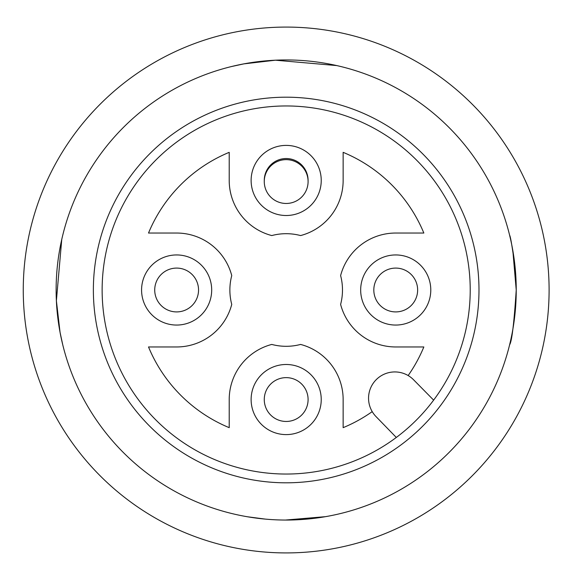 <?xml version="1.0" encoding="UTF-8"?>
<svg xmlns="http://www.w3.org/2000/svg" width="580" height="580" viewBox="0 0 580 580"><rect width="100%" height="100%" fill="white"/><g stroke="black" fill="none" stroke-linecap="round" stroke-linejoin="round"><path stroke-width="0.87" d="M231.405 66.562L243.868 63.872L275.435 60.204L336.762 65.576M510.545 239.17L509.617 235.226C510.501 236.357 512.386 247.609 515.272 268.982M512.829 250.56L516.229 290C514.054 323.299 511.843 341.562 509.617 344.774M62.742 344.774L60.052 332.318L56.383 300.744L61.756 239.417M247.377 516.758L265.328 519.107M285.418 520.05L325.518 516.664M549.101 290A262.914 262.914 0 0 1 154.722 517.693A262.914 262.914 0 0 1 154.722 62.306A262.914 262.914 0 0 1 549.101 290M408.153 375.557A148.987 148.987 0 0 0 423.842 346.963L395.727 346.963A56.963 56.963 0 0 1 340.612 304.406A56.311 56.311 0 0 0 340.612 275.594A56.963 56.963 0 0 1 395.727 233.037L423.842 233.037A148.987 148.987 0 0 0 343.142 152.337L343.142 180.452A56.963 56.963 0 0 1 300.585 235.567A56.311 56.311 0 0 0 271.774 235.567A56.963 56.963 0 0 1 229.216 180.452L229.216 152.337A148.987 148.987 0 0 0 148.516 233.037L176.632 233.037A56.963 56.963 0 0 1 231.746 275.594A56.311 56.311 0 0 0 231.746 304.406A56.963 56.963 0 0 1 176.632 346.963L148.516 346.963A148.987 148.987 0 0 0 229.216 427.663L229.216 399.548A56.963 56.963 0 0 1 271.774 344.433A56.311 56.311 0 0 0 300.585 344.433A56.963 56.963 0 0 1 343.142 399.548L343.142 427.663A148.987 148.987 0 0 0 372.222 411.626M264.277 181.004A21.909 21.909 0 0 1 301.673 164.959A21.909 21.909 0 0 1 308.082 181.004M261.392 205.24A35.054 35.054 0 0 0 310.967 205.24A35.054 35.054 0 0 0 310.967 155.665A35.054 35.054 0 0 0 261.392 155.665A35.054 35.054 0 0 0 261.392 205.24M151.844 314.788A35.054 35.054 0 0 0 201.419 314.788A35.054 35.054 0 0 0 201.419 265.212A35.054 35.054 0 0 0 151.844 265.212A35.054 35.054 0 0 0 151.844 314.788M261.392 424.335A35.054 35.054 0 0 0 310.967 424.335A35.054 35.054 0 0 0 310.967 374.76A35.054 35.054 0 0 0 261.392 374.76A35.054 35.054 0 0 0 261.392 424.335M370.939 314.788A35.054 35.054 0 0 0 420.514 314.788A35.054 35.054 0 0 0 420.514 265.212A35.054 35.054 0 0 0 370.939 265.212A35.054 35.054 0 0 0 370.939 314.788M156.042 420.137A184.041 184.041 0 0 0 463.949 337.632A184.041 184.041 0 0 0 238.547 112.23A184.041 184.041 0 0 0 156.042 420.137M448.855 127.332A230.05 230.05 0 0 1 345.724 512.212A230.05 230.05 0 0 1 63.967 230.456A230.05 230.05 0 0 1 448.855 127.332M433.637 400.127L413.569 379.77A26.288 26.288 0 0 0 376.449 379.443A26.288 26.288 0 0 0 375.992 416.556L396.307 437.458M192.125 305.493A21.909 21.909 0 0 1 161.138 305.493A21.909 21.909 0 0 1 161.138 274.507A21.909 21.909 0 0 1 192.125 274.507A21.909 21.909 0 0 1 192.125 305.493A21.909 21.909 0 0 1 161.138 305.493A21.909 21.909 0 0 1 161.138 274.507A21.909 21.909 0 0 1 192.125 274.507A21.909 21.909 0 0 1 192.125 305.493M301.673 415.041A21.909 21.909 0 0 1 270.686 415.041A21.909 21.909 0 0 1 270.686 384.054A21.909 21.909 0 0 1 301.673 384.054A21.909 21.909 0 0 1 301.673 415.041A21.909 21.909 0 0 1 270.686 415.041A21.909 21.909 0 0 1 270.686 384.054A21.909 21.909 0 0 1 301.673 384.054A21.909 21.909 0 0 1 301.673 415.041M411.22 305.493A21.909 21.909 0 0 1 380.233 305.493A21.909 21.909 0 0 1 380.233 274.507A21.909 21.909 0 0 1 411.22 274.507A21.909 21.909 0 0 1 411.22 305.493A21.909 21.909 0 0 1 380.233 305.493A21.909 21.909 0 0 1 380.233 274.507A21.909 21.909 0 0 1 411.22 274.507A21.909 21.909 0 0 1 411.22 305.493M301.673 197.048A21.909 21.909 0 0 1 270.686 197.048A21.909 21.909 0 0 1 270.686 166.061A21.909 21.909 0 0 1 301.673 166.061A21.909 21.909 0 0 1 301.673 197.048A21.909 21.909 0 0 1 270.686 197.048A21.909 21.909 0 0 1 270.686 166.061A21.909 21.909 0 0 1 301.673 166.061A21.909 21.909 0 0 1 301.673 197.048M149.843 426.336A192.806 192.806 0 0 0 472.417 339.902A192.806 192.806 0 0 0 236.277 103.762A192.806 192.806 0 0 0 149.843 426.336"/></g></svg>

